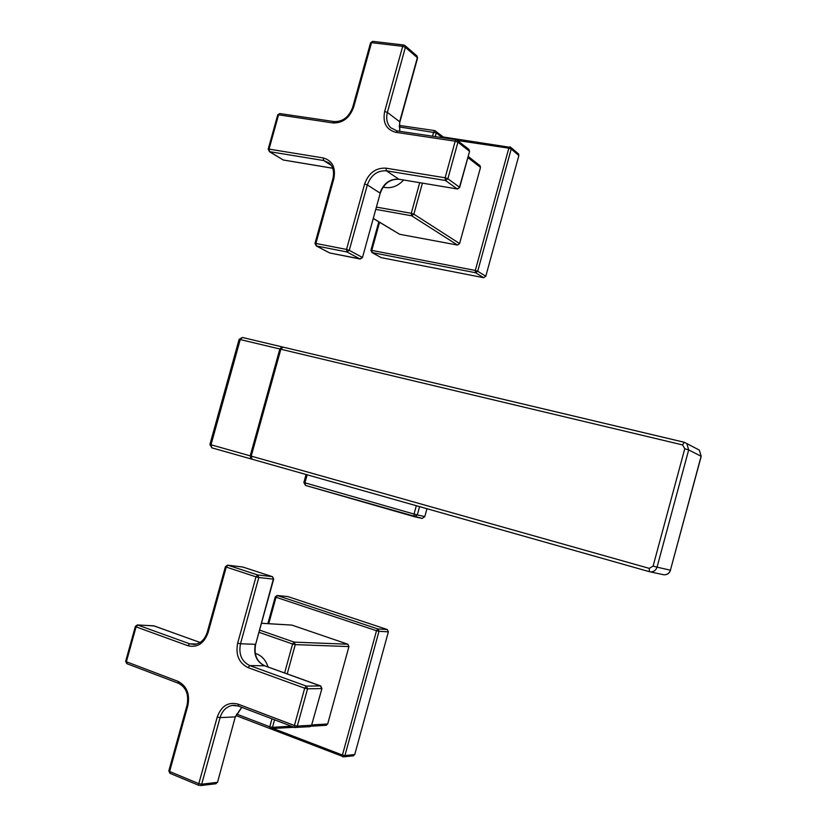 <?xml version="1.0" encoding="UTF-8"?>
<svg xmlns="http://www.w3.org/2000/svg" width="827" height="827" viewBox="0 0 827 827"><rect width="100%" height="100%" fill="white"/><g stroke="black" fill="none" stroke-linecap="round" stroke-linejoin="round"><path stroke-width="1.24" d="M251.78 459.109L250.974 458.913L250.219 455.853L211.009 444.792L211.826 447.831L250.953 458.902M414.74 516.792L422.183 518.436L424.799 516.617L417.304 514.932L414.461 516.73L414.038 514.063L416.322 505.721M426.959 508.729L424.799 516.617M684.177 442.259L282.948 347.092L280.849 349.242L251.222 456.132L252.018 459.202L649.371 571.684M281.821 346.833L242.383 337.468L240.243 339.566L239.106 339.401L209.913 444.461L211.009 444.792L240.243 339.566L279.836 348.994L250.219 455.853M279.836 348.994L281.935 346.844L282.576 347.082M268.02 666.965C265.922 660.359 262.066 655.966 256.463 653.785L255.243 653.402M261.466 623.248L291.89 625.098L347.878 644.223L348.942 646.569L327.688 723.966L326.045 725.289M242.962 718.208L343.722 756.839L342.647 756.757L342.43 755.051L344.931 755.558L378.993 631.301L376.512 630.722L377.908 628.954L378.993 631.301L388.37 631.849L387.284 629.523L377.908 628.954L277.5 595.595L276.042 597.259L275.257 596.867L267.865 623.63M275.257 596.867L277.117 595.523L287.734 596.546L277.283 595.543M353.139 755.857L354.742 754.555L344.931 755.558L343.722 756.839L353.553 755.816M388.37 631.849L354.742 754.555M287.734 596.546L387.284 629.523M242.559 718.043L243.531 718.642M274.564 719.8L272.486 727.336L271.122 728.721L270.088 728.618L269.778 726.778L271.969 718.818M259.575 630.091L294.174 642.124L295.27 644.626L292.582 644.016L294.174 642.124L347.878 644.223M383.17 187.016L385.217 187.502C392.019 188.401 398.138 185.91 403.597 180.038M444.637 138.006L434.806 130.625L435.901 131.173L436.253 132.899L399.193 126.903M373.256 218.493L399.617 234.279L457.496 245.05L459.595 243.562L480.508 167.426L479.846 165.555M370.909 250.385L371.799 250.385L372.171 252.597L370.909 250.385M371.892 252.514L381.226 257.642L372.171 252.597L475.577 272.734L475.298 270.46L477.706 271.246L475.577 272.734L483.692 277.707L485.79 276.249L477.706 271.246L511.21 149.015L508.832 148.157L509.825 146.875L510.921 147.454L443.375 137.013M518.87 155.517L518.581 153.977L510.921 147.454L511.21 149.015L518.87 155.517L485.79 276.249M483.692 277.707L381.226 257.642M376.399 207.101L411.267 213.294L413.862 214.172L411.639 215.775L411.267 213.294L419.702 182.715M307.158 474.812L304.946 482.834L414.038 514.063L417.304 514.932L419.578 506.641M306.073 474.502L303.871 482.492L304.946 482.834L305.514 485.439L414.43 516.72M696.903 448.834L699.322 450.095L701.193 456.359M701.11 456.246L670.408 570.196L701.213 456.308L699.322 450.095L686.855 443.592L688.674 449.919L701.11 456.246M282.948 347.092L684.239 442.259L686.855 443.592L684.239 442.259L682.585 444.926L684.766 448.741L688.674 449.919L657.052 567.157L670.408 570.196C669.26 573.431 667.027 574.961 663.709 574.755L662.954 574.6M251.987 459.192L649.381 571.684L649.278 568.376L653.103 566.102L657.052 567.157C655.873 570.496 653.578 572.057 650.187 571.86L663.709 574.755C667.089 574.961 669.363 573.452 670.511 570.216M649.278 568.376L251.222 456.132M682.585 444.926L280.849 349.242M653.103 566.102L684.766 448.741M178.684 683.319L178.012 681.345L126.376 661.765L127.1 663.719M178.012 681.345C186.768 685.903 190.055 693.998 187.853 705.638L169.607 771.498L198.811 783.655L217.243 717.019C221.305 705.969 228.221 701.658 237.969 704.087L294.422 725.496L304.687 688.209L248.048 667.606C238.9 663.016 235.437 654.86 237.659 643.148L255.998 576.832L226.247 567.074L208.084 632.634C204.031 643.551 197.302 647.923 187.894 645.722L136.083 626.876L126.376 661.765L125.663 661.29L135.349 626.484M187.057 705.142L168.842 770.857L169.948 773.317L199.131 785.485L198.811 783.655L201.674 784.203L200.403 785.598L215.94 783.748L217.201 782.373L201.674 784.203L220.085 717.609L217.243 717.019M187.853 705.638L187.067 705.069C188.98 694.504 186.096 687.237 178.415 683.267L126.82 663.668L125.652 661.331M170.3 773.369L168.822 770.94M215.537 783.8L217.584 782.156M241.67 707.302L235.281 716.895L217.553 782.239L235.281 716.895L220.085 717.609C222.246 710.734 226.329 706.672 232.315 705.41L238.166 705.927M238.589 706.072L237.969 704.087M294.981 727.502L294.422 725.496L297.296 726.096L295.859 727.574L294.981 727.502M309.722 726.695L311.583 725.217L297.296 726.096L307.551 688.819L304.687 688.209L306.362 686.121L307.551 688.819L321.651 688.581L320.483 685.924L306.362 686.121L249.764 665.59L248.048 667.606M237.659 643.148L240.492 643.788L258.81 577.504L273.334 579.127L255.667 644.254C253.755 654.674 256.784 661.848 264.743 665.787L249.764 665.59C241.598 661.497 238.507 654.229 240.492 643.788L255.336 644.305C253.393 654.581 256.453 661.724 264.537 665.745L320.669 685.965L321.93 688.529L311.583 725.217L321.951 688.467M258.81 577.504L255.998 576.832L257.693 574.951L258.81 577.504M273.665 579.096L272.228 576.615L257.693 574.951L227.963 565.234L226.247 567.074L225.42 566.681L207.277 632.159L208.084 632.634M227.766 565.182L242.942 567.064L272.352 576.646L242.818 567.043L227.601 565.161L225.42 566.681M207.267 632.2C204.776 639.643 200.444 643.726 194.293 644.46L189.652 643.788L187.894 645.722M200.082 642.496L153.812 625.801L137.871 625.005L136.083 626.876L135.359 626.432L137.385 624.923L189.652 643.788L196.785 644.026M154.194 625.946L137.592 624.933M255.677 644.212L273.654 579.127L272.569 576.781M320.928 686.162L264.888 665.88M235.261 705.317L232.315 705.41L238.331 706.031L294.732 727.46L310.177 726.664L311.893 725.062M241.773 707.333L235.643 716.73M284.612 672.951L292.582 644.016L258.965 632.293M236.594 714.063L269.778 726.778L272.486 727.336L291.373 726.178M273.396 728.587L342.43 755.051L376.512 630.722L276.042 597.259L268.744 623.682M291.89 625.098L261.456 623.289M287.207 673.891L295.27 644.626L348.942 646.569M311.934 724.928L327.688 723.966M397.394 131.059L395.895 132.341L455.191 141.19L456.37 139.742L457.579 140.363L457.931 142.172L447.862 178.746L445.474 180.482L445.122 177.784L455.191 141.19L457.931 142.172L469.354 151.217L468.609 149.118M395.895 132.341C386.281 129.725 382.55 122.768 384.669 111.459L402.687 46.322L371.53 42.663L353.698 107.045C349.645 117.972 342.709 123.264 332.878 122.934L278.585 114.829L269.044 149.118L323.171 157.926C332.371 160.572 335.917 167.509 333.829 178.756L315.904 243.448L346.523 249.434L364.614 183.997C368.666 172.957 375.799 167.674 386.002 168.16L445.122 177.784L447.862 178.746L459.471 187.181L469.55 151.465L459.667 187.409L457.114 188.876L445.474 180.482L386.416 170.807L386.002 168.16M384.669 111.459L387.377 112.431L405.375 47.346L402.687 46.322L403.803 45.009L372.667 41.36L370.537 42.901L352.736 107.128M469.519 151.558L469.002 149.429L456.37 139.742L397.105 130.935L390.675 127.73C386.953 123.74 385.858 118.643 387.377 112.431L399.658 121.724L417.346 57.704L405.375 47.346L405.085 45.65L416.736 55.75M399.875 122.096L417.573 58.035L417.056 56.04L417.542 58.128M404.165 45.165L405.085 45.65L404.165 45.165M372.719 41.371L370.558 42.808M334.428 121.693L334.118 121.579C342.771 121.869 348.973 117.083 352.715 107.21L353.698 107.045M280.167 113.63L334.118 121.579L332.878 122.934M277.727 114.891L279.846 113.506L277.717 114.953L268.196 149.139M268.186 149.201L269.044 149.118L269.581 151.672L268.186 149.201M269.23 151.558L283.299 160.004L269.581 151.672L323.657 160.531L323.171 157.926M331.234 165.359L323.657 160.531L329.032 162.929C333.178 166.64 334.459 171.923 332.888 178.777M332.702 168.263L283.299 160.004L332.681 168.212M314.984 243.396L332.878 178.828L333.829 178.756M314.973 243.448L315.904 243.448L316.4 245.96L314.973 243.448M316.131 245.877L329.735 252.979L316.4 245.96L346.989 251.966L346.523 249.434L349.263 250.323L346.989 251.966L359.962 258.965L362.205 257.352L349.263 250.323L367.343 184.917L364.614 183.997M380.203 193.342L362.464 257.559L360.148 259.027L329.735 252.979L360.52 258.975M379.965 193.032L367.343 184.917C370.961 175.076 377.319 170.372 386.416 170.807L398.8 179.19L457.341 188.97L398.8 179.19C389.806 178.725 383.532 183.346 379.965 193.032M399.668 131.317L399.658 121.724L399.792 131.338M399.265 179.273L399.038 179.283C390.158 178.818 383.883 183.48 380.213 193.27L362.453 257.6M457.745 188.866L459.647 187.491M329.435 252.886L330.087 253.052M282.937 159.89L283.816 160.097M432.521 136.197L433.679 131.969L434.806 130.625L399.265 125.425M459.595 243.562L413.862 214.172L422.411 183.17M435.229 136.6L436.253 132.899L442.362 137.664M480.508 167.426L467.865 157.564M379.552 222.287L371.799 250.385L475.298 270.46L508.832 148.157L457.838 140.559M373.277 218.411L399.617 234.279M457.496 245.05L411.639 215.775L375.768 209.376M303.86 482.492L305.514 485.439L422.183 518.436M209.913 444.461L211.826 447.831L250.974 458.913M281.935 346.844L242.383 337.468L239.117 339.37M153.512 625.739L200.113 642.476M236.015 715.541L270.088 728.618L294.257 727.274M311.148 726.22L326.396 725.269M378.797 221.822L370.92 250.343M468.185 156.427L480.167 165.803"/></g></svg>
